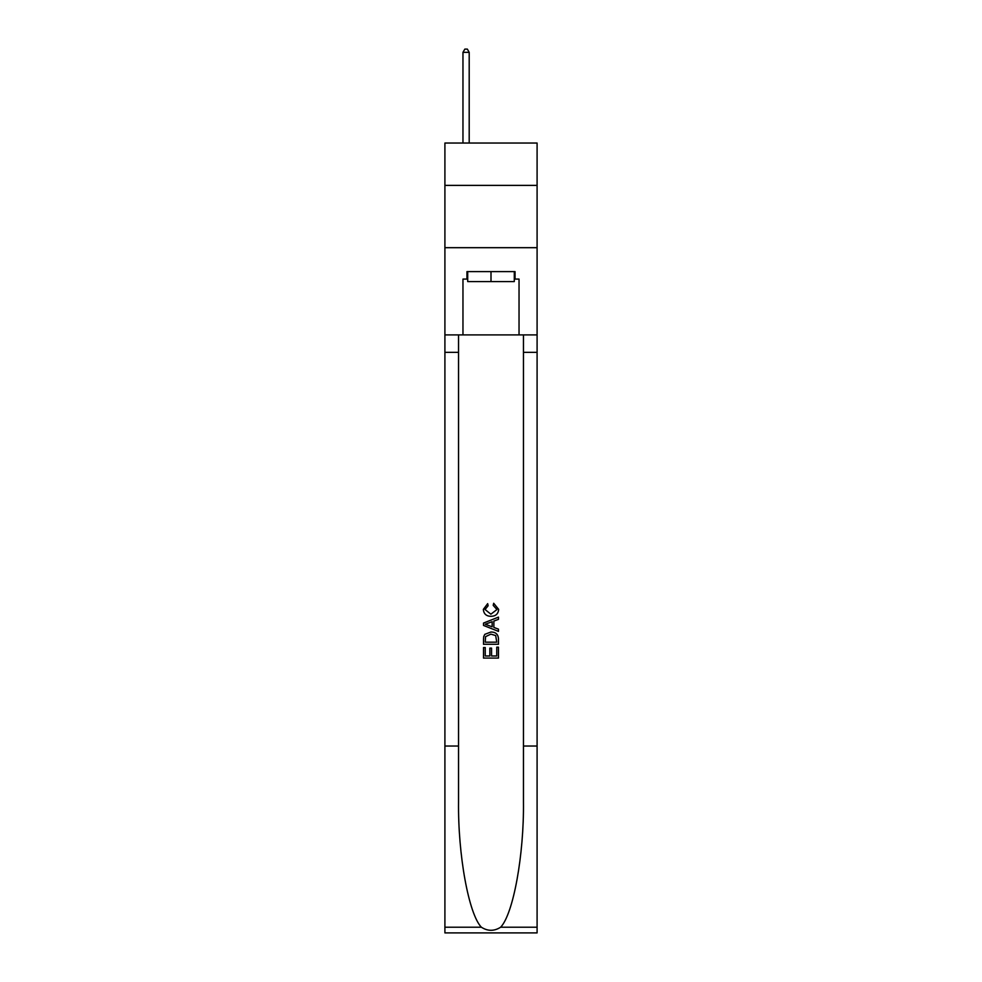 <?xml version="1.0" encoding="UTF-8"?>
<svg xmlns="http://www.w3.org/2000/svg" width="982" height="982" viewBox="0 0 982 982"><rect width="100%" height="100%" fill="white"/><g stroke="black" fill="none" stroke-linecap="round" stroke-linejoin="round"><path stroke-width="1.47" d="M537.093 185.389L537.093 143.041L444.907 143.041L444.907 185.389L537.093 185.389L537.093 247.685L444.907 247.685L444.907 185.389M514.298 271.609L514.298 281.576L467.702 281.576L467.702 271.609M491 271.609L491 281.576M496.745 647.15L496.745 655.976L491.565 655.976L496.745 655.976L496.745 647.15L498.463 647.15L498.463 658.075L483.512 658.075L483.525 647.543L483.512 658.075M489.846 648.12L489.846 655.976L485.243 655.976L489.846 655.976L489.846 648.12L491.565 648.12L491.565 655.976M484.801 634.347L483.733 636.532L484.801 634.347L490.914 632.015C495.689 631.991 498.218 634.298 498.463 638.926L498.463 644.278L483.525 644.278L483.525 639.172L483.512 644.278M493.688 603.267L493.197 605.366L493.688 603.267L498.66 609.368C498.255 613.959 495.665 616.266 490.877 616.303L490.877 616.303C486.286 616.193 483.77 613.897 483.328 609.405L487.673 603.648L488.128 605.759L485.047 609.515L490.877 614.192L496.941 609.564L493.197 605.366M500.636 927.217L537.093 927.217L537.093 932.9L444.907 932.9L444.907 746.025L458.545 746.025L458.545 801.582C457.882 854.684 468.66 914.009 481.364 927.217C487.784 931.317 494.204 931.317 500.636 927.217C513.341 914.009 524.118 854.684 523.455 801.582L523.455 334.899M483.512 623.067L483.512 625.436L498.463 631.377L483.525 625.436L483.525 623.067L498.463 617.126L483.512 623.067M523.455 746.025L537.093 746.025L537.093 247.685M444.907 746.025L444.907 247.685M458.545 334.899L458.545 746.025M537.093 927.217L537.093 746.025M444.907 334.899L462.964 334.899L462.964 279.084L467.702 279.084M514.298 279.084L515.047 279.084L515.047 271.609L466.953 271.609L466.953 279.084M515.047 279.084L519.036 279.084L519.036 334.899L537.093 334.899M462.964 334.899L519.036 334.899M498.463 617.126L498.463 619.36L493.872 621.066L493.872 627.437L498.463 629.143L498.463 631.377M488.005 625.276L492.142 626.798L492.142 621.704L485.243 624.257L488.005 625.276M492.142 621.704L492.142 626.798M483.525 639.172L483.733 636.532M495.689 635.563L496.745 642.167L495.689 635.563L490.877 634.127L485.55 636.667L485.243 642.167L496.745 642.167L485.243 642.167M483.525 647.543L485.243 647.543L485.243 655.976M469.2 143.041L469.2 52.341L462.964 52.341L462.964 143.041M462.964 52.341L464.842 49.1L467.334 49.1L469.2 52.341M523.455 352.342L537.093 352.342M458.545 352.342L444.907 352.342M444.907 927.217L481.364 927.217"/></g></svg>
